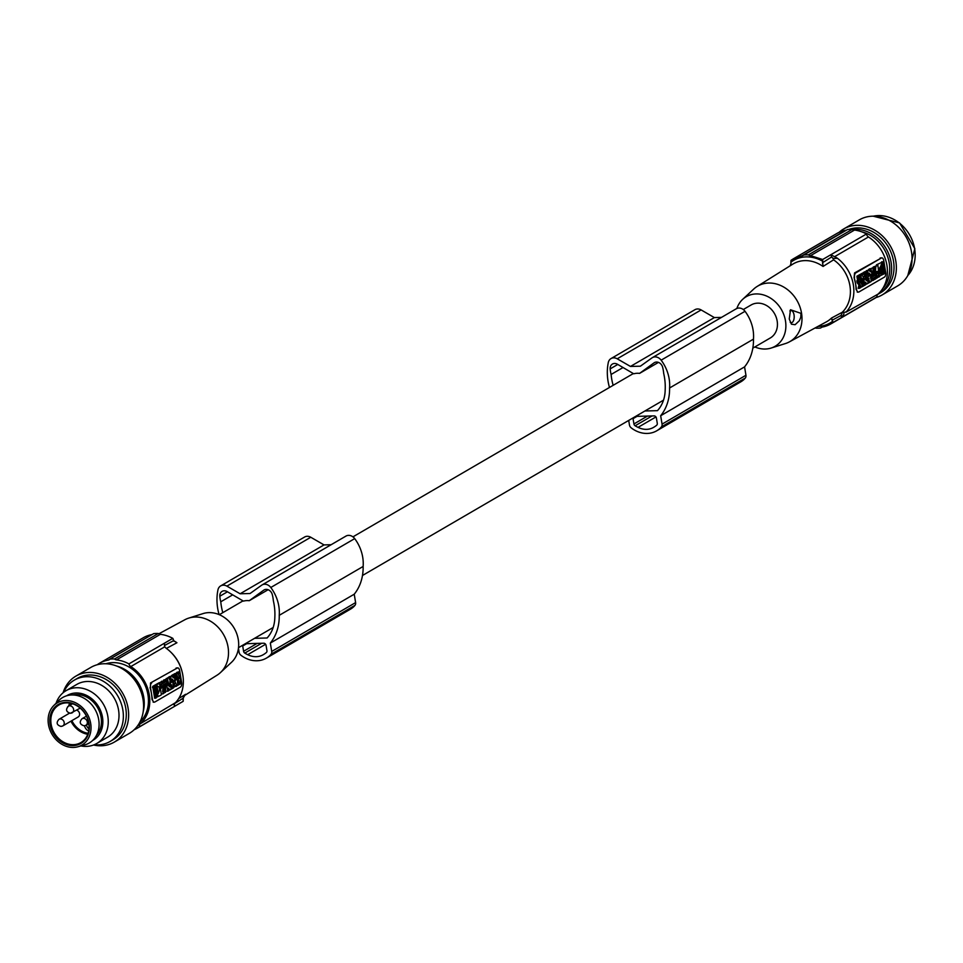 <?xml version="1.0" encoding="UTF-8"?>
<svg xmlns="http://www.w3.org/2000/svg" width="963" height="963" viewBox="0 0 963 963"><rect width="100%" height="100%" fill="white"/><g stroke="black" fill="none" stroke-linecap="round" stroke-linejoin="round"><path stroke-width="1.44" d="M184.041 695.84L217.084 675.171A32.068 26.723 -120.2 0 0 220.479 672.559L231.493 662.315A28.697 23.906 -120.2 0 0 238.27 639.516A28.697 23.906 -120.2 0 0 203.109 613.575L188.76 618.102A32.068 26.723 -120.2 0 0 184.824 619.763L158.823 633.823M220.479 672.559A32.068 26.723 -120.2 0 0 228.05 647.088A32.068 26.723 -120.2 0 0 195.248 617.03A32.068 26.723 -120.2 0 0 188.76 618.102M178.649 698.584L185.028 694.672M164.456 646.486L164.661 645.427L173.593 640.648L176.927 642.742L166.274 648.472M139.334 726.848A37.413 31.177 59.8 0 1 137.264 728.197L183.175 701.317L139.334 726.848A3.816 3.178 -120.2 0 1 140.297 723.767L175.447 702.689A35.884 29.901 59.8 0 0 182.838 675.256A35.884 29.901 59.8 0 0 166.467 648.448L164.697 646.835L130.824 666.565A3.816 3.178 -120.2 0 1 128.934 663.892A37.413 31.177 -120.2 0 0 116.487 659.884A3.816 3.178 59.8 0 1 114.525 658.993L158.293 633.498L160.364 634.328A37.413 31.177 59.8 0 1 172.786 638.337L173.159 639.552M174.315 703.76L183.126 698.211L185.462 694.287A33.392 27.831 -120.2 0 1 184.703 694.997M158.293 633.498A38.171 31.815 59.8 0 0 153.683 633.618L109.902 659.113A3.816 3.178 59.8 0 1 109.144 659.775A3.816 3.178 59.8 0 1 108.253 660.1A37.413 31.177 59.8 0 0 99.442 663.29A37.413 31.177 59.8 0 0 97.239 664.723M99.442 663.29L143.318 637.735A37.413 31.177 59.8 0 1 152.07 634.557M183.175 701.317L183.09 699.571M137.264 728.197A37.413 31.177 59.8 0 1 134.158 729.737M109.902 659.113A38.171 31.815 59.8 0 1 114.525 658.993M164.252 643.32L164.685 646.823M130.824 666.565A35.884 29.901 59.8 0 1 149.277 694.805A35.884 29.901 -120.2 0 1 140.297 723.767M150.035 687.678A35.884 29.901 59.8 0 1 151.456 693.529L152.431 699.391A3.816 1.926 88.5 0 0 154.357 702.147A3.816 1.926 88.5 0 0 154.862 702.003L180.394 687.125A3.816 1.926 88.5 0 0 181.61 682.394L179.672 670.669A3.816 1.926 88.5 0 0 177.746 667.913A3.816 1.926 88.5 0 0 177.24 668.057L150.493 682.972L150.493 687.666A3.816 1.926 -91.5 0 1 151.709 682.936M177.18 668.069L150.493 682.972M183.271 697.26L183.211 700.703M139.888 722.081A34.355 28.625 -120.2 0 0 135.398 671.741A34.355 28.625 -120.2 0 0 105.918 663.76M174.664 705.915L174.159 704.049L173.942 704.868M128.934 663.892L172.786 638.337M174.002 641.274L172.919 638.505M159.605 683.983L157.751 683.477L158.281 684.019L157.751 683.477L152.72 686.402L154.658 698.139L161.014 695.166L161.29 694.167L159.605 683.983L159.076 683.441L154.032 686.366L155.982 698.103L154.658 698.139M169.38 676.7L171.799 676.026L169.404 676.82M171.631 675.4L174.05 674.714L172.726 674.75L171.727 676.026M164.204 682.009L165.251 681.985L164.288 682.55L163.963 680.588L161.628 681.816M162.29 685.8L162.47 686.848L164.89 686.174L164.541 684.103L165.516 683.537L165.853 685.608L166.96 684.97L166.033 679.384L163.698 680.6M160.99 681.912L158.666 683.417M169.873 681.142L171.197 681.106L169.957 681.828L170.836 678.951L169.488 678.999M170.836 678.951L169.608 679.673L169.452 678.795L170.692 678.072L170.475 676.796L169.163 676.833L165.576 679.397M175.675 675.52L175.82 676.375M174.291 673.847L176.903 673.053L174.375 673.956M176.686 672.439L179.311 671.656L176.554 673.065M172.943 674.63L175.41 673.919L172.967 674.75M174.435 686.354L175.844 686.535L175.483 685.656L173.268 688.039L173.629 681.696L172.533 681.732M175.844 686.535L176.987 685.861L174.772 681.034L172.702 681.503M177.433 682.948L178.865 682.671L177.999 683.658L177.782 680.853L178.805 680.263L179.491 684.416L180.587 683.766L180.406 677.747L177.24 679.589L177.938 685.271A5.826 2.937 88.5 0 0 179.13 684.272L178.865 682.671M175.543 679.974L174.953 681.431M178.805 677.952L177.77 678.554M177.601 680.997L177.878 682.707M165.636 685.62L164.288 687.666L165.528 692.397L165.684 686.463L164.324 686.499M170.475 676.796L167.598 678.47L167.899 684.994M162.566 691.603L163.999 691.326L164.264 692.927L162.928 693.926L163.445 687.979L161.64 688.076M161.242 693.902L162.928 693.926M163.614 686.824L162.855 687.991M162.615 689.845L162.952 691.362M164.179 692.433L165.528 692.397M150.493 687.666L151.456 693.529A35.884 29.901 -120.2 0 1 151.973 699.403L152.431 699.391M172.618 680.985L173.87 680.949L172.329 679.216L172.726 681.611L171.378 682.261M174.05 674.714L174.965 680.311L173.87 680.949M171.799 676.026L173.34 677.759L172.943 675.364M170.704 676.664L171.619 682.249M163.614 680.059L166.033 679.384M164.926 680.022L165.251 681.985M163.963 680.588L162.867 681.238L163.782 686.824M162.867 681.238L161.543 681.262M164.793 685.644L165.853 685.608M158.594 682.984L161.736 681.888L161.977 687.871L160.352 688.545M159.918 682.948L160.833 688.533M161.76 684.621L161.543 683.333L161.76 684.621L160.436 684.657M166.792 684.212L171.402 682.382L171.197 681.106M167.743 680.42L168.32 682.442L167.743 680.42M179.311 671.656L178.552 675.051L180.322 677.194L177.902 677.976M176.903 673.053L177.661 673.98L178.011 672.415M176.325 679.445L177.252 675.809L175.94 675.833M177.252 675.809L175.603 673.811M179.022 677.94L178.143 676.881L177.734 678.698L176.446 679.445M174.953 680.179L174.267 674.594M175.41 673.919L176.337 679.517L175.194 680.179M153.647 702.027L151.973 699.403M157.715 689.737L157.258 689.099L157.294 690.868L157.715 689.737M155.898 695.984L157.655 695.695L155.922 696.08L154.598 688.112L156.15 686.571M155.224 687.004L156.548 686.98L156.728 688.088M156.56 688.87L156.692 687.859M156.74 688.533L157.27 691.759M157.438 692.361L157.017 691.675M157.402 692.144L157.655 695.695M155.922 696.08L154.995 696.514M157.812 691.446L157.282 688.22M157.125 687.618L157.535 688.292M157.162 687.835L156.969 686.727M157.27 685.909L157.017 686.944M158.281 693.432C160.231 689.099 159.822 686.631 157.053 686.053M158.004 692.951L157.824 691.891M158.004 691.097L157.872 692.108M155.416 688.569L155.958 691.795M155.236 688.906L155.368 687.895M155.236 687.101L155.404 688.124M156.343 695.731L157.86 694.949M156.078 692.18L156.548 694.985M156.114 692.397L155.705 691.711M157.065 686.089L157.908 692.373M174.772 681.034L173.629 681.696M174.532 683.309L174.484 684.874L174.532 683.309M179.311 677.783L180.406 677.747M176.614 685.307L177.938 685.271M167.803 684.356L170.222 683.682L171.149 689.267L170.042 689.917L168.501 688.184L168.898 690.579L167.803 691.217L166.876 685.632L165.552 685.668M166.888 691.241L167.803 691.217M166.876 685.632L167.971 684.994L166.876 685.018M170.222 683.682L169.115 683.718M167.971 684.994L169.512 686.715L169.115 684.332M170.042 689.917L168.79 689.941M162.795 689.604L163.71 689.58L163.144 692.313L163.999 691.326M163.71 689.58L163.445 687.979M165.058 688.882L165.684 690.712L165.504 688.172L165.058 688.882M169.247 683.634L171.847 682.129M170.355 683.61L170.583 685.042L171.342 684.609L172.028 688.762L173.123 688.112L172.943 682.093M171.065 688.786L172.028 688.762M143.21 711.585A34.355 28.625 -120.2 0 0 131.197 674.184A34.355 28.625 -120.2 0 0 116.692 666.047M56.311 706.938A21.764 18.128 59.8 0 1 58.984 704.964A21.764 18.128 59.8 0 1 84.539 712.969A21.764 18.128 59.8 0 1 83.552 740.607A21.764 18.128 -120.2 0 1 80.88 742.581A21.764 18.128 -120.2 0 1 55.324 734.576A21.764 18.128 -120.2 0 1 56.311 706.938M84.563 725.777A6.103 5.092 -120.2 0 0 88.692 730.941M76.727 710.164A3.816 3.178 59.8 0 1 79.556 713.583A3.816 3.178 59.8 0 1 78.184 716.966L62.824 725.909A3.816 3.178 -120.2 0 0 64.196 722.527A3.816 3.178 -120.2 0 0 60.296 718.94A3.816 3.178 -120.2 0 0 58.984 719.313C56.01 722.695 56.685 725.067 61.018 726.427L62.824 725.909A3.816 3.178 -120.2 0 1 61.512 726.271M72.815 694.973A24.244 20.199 59.8 0 1 97.6 707.661A24.244 20.199 59.8 0 1 96.408 735.479M53.772 705.566L58.924 700.414A26.338 21.944 -120.2 0 1 59.465 699.896A26.338 21.944 59.8 0 1 92.195 705.265A26.338 21.944 59.8 0 1 92.436 740.643A26.338 21.944 -120.2 0 1 84.816 744.868L77.786 746.807A24.436 20.355 59.8 0 1 51.978 734.227A24.436 20.355 59.8 0 1 53.772 705.566A24.436 20.355 59.8 0 1 54.277 705.085A24.436 20.355 -120.2 0 1 84.636 710.068A24.436 20.355 -120.2 0 1 84.852 742.882A24.436 20.355 59.8 0 1 77.786 746.807M55.469 706.565A22.522 18.766 59.8 0 1 83.456 711.163A22.522 18.766 59.8 0 1 83.661 741.402A22.522 18.766 59.8 0 1 55.673 736.815A22.522 18.766 59.8 0 1 55.469 706.565M633.052 417.906A2.287 1.914 -120.2 0 0 633.052 418.664L633.931 423.961A2.287 1.914 -120.2 0 0 635.135 425.778A28.288 23.569 59.8 0 0 638.036 427.367L655.947 416.943M88.981 728.774A4.586 3.816 59.8 0 1 86.586 725.139A4.586 3.816 59.8 0 1 86.55 724.934M658.439 362.401L639.576 373.379L654.021 362.882A6.103 5.092 -120.2 0 1 654.383 362.642A6.103 5.092 -120.2 0 1 662.592 367.132A31.165 25.965 -120.2 0 1 663.663 373.283A55.698 46.405 -120.2 0 1 665.252 386.536A55.698 46.405 -120.2 0 1 665.168 390.075A36.558 30.467 -120.2 0 1 657.452 410.659L644.933 410.984M639.576 373.379A19.091 15.902 -120.2 0 0 637.265 373.271A19.091 15.902 -120.2 0 0 633.762 373.8L617.427 364.243A6.103 5.092 -120.2 0 0 612.444 364.038A6.103 5.092 -120.2 0 0 611.096 365.278A6.103 5.092 -120.2 0 0 610.169 368.889A28.95 24.123 -120.2 0 0 611.108 374.463A55.698 46.405 -120.2 0 0 613.142 385.32M635.664 416.389L654.058 415.896A2.287 1.914 -120.2 0 1 656.405 418.05L657.284 423.335A2.287 1.914 -120.2 0 1 656.694 425.201A28.288 23.569 -120.2 0 1 654.334 426.934M638.036 427.343A20.379 16.985 -120.2 0 0 653.564 427.391A20.379 16.985 -120.2 0 0 654.322 426.91M628.707 420.434L629.465 424.996A3.816 3.178 -120.2 0 0 631.307 427.921A32.068 26.723 -120.2 0 0 631.824 428.342A27.566 22.968 -120.2 0 0 656.742 430.786A27.566 22.968 -120.2 0 0 660.245 428.174A32.068 26.723 -120.2 0 0 661.4 426.898A3.816 3.178 -120.2 0 0 662.05 424.129L660.666 415.739A48.86 40.723 -120.2 0 0 669.586 388.643A48.86 40.723 -120.2 0 0 669.574 387.993A36.462 30.383 -120.2 0 0 669.682 384.899A36.462 30.383 -120.2 0 0 661.136 360.162A7.632 6.368 -120.2 0 0 652.372 357.634A7.632 6.368 -120.2 0 0 651.951 357.911L640.395 366.193L630.464 366.446L617.223 358.802A7.632 6.368 -120.2 0 0 611.024 358.573A7.632 6.368 -120.2 0 0 609.338 360.102A7.632 6.368 -120.2 0 0 608.303 362.509A50.112 41.758 -120.2 0 0 609.471 387.463M735.852 309.051A7.632 6.368 59.8 0 1 736.274 308.774A7.632 6.368 59.8 0 1 745.037 311.29A36.462 30.383 59.8 0 1 753.584 336.027A36.462 30.383 59.8 0 1 753.475 339.132A48.86 40.723 59.8 0 1 753.487 339.783A48.86 40.723 59.8 0 1 744.568 366.879L745.952 375.269A3.816 3.178 59.8 0 1 745.302 378.038A32.068 26.723 59.8 0 1 744.17 379.314A27.566 22.968 59.8 0 1 740.655 381.926L656.742 430.786M611.024 358.573L694.925 309.701A7.632 6.368 59.8 0 1 701.124 309.93L714.365 317.585L721.468 317.393M222.802 612.649A55.698 46.405 59.8 0 1 220.768 601.791A28.95 24.123 -120.2 0 1 219.829 596.217A6.103 5.092 -120.2 0 1 220.756 592.606A6.103 5.092 59.8 0 1 222.104 591.378A6.103 5.092 59.8 0 1 227.087 591.571L243.422 601.129A19.091 15.902 -120.2 0 1 246.925 600.599A19.091 15.902 -120.2 0 1 249.236 600.707L263.681 590.211A6.103 5.092 -120.2 0 1 264.043 589.97A6.103 5.092 -120.2 0 1 272.252 594.46A31.165 25.965 -120.2 0 1 273.323 600.611A55.698 46.405 -120.2 0 1 274.912 613.864A55.698 46.405 -120.2 0 1 274.828 617.415A36.558 30.467 -120.2 0 1 267.112 637.988L254.593 638.313M66.603 695.804A25.857 21.547 59.8 0 1 102.487 717.23A25.857 21.547 59.8 0 1 92.617 740.463M94.169 744.76A35.499 29.588 59.8 0 0 110.047 741.498A35.499 29.588 59.8 0 0 122.855 710.008A35.499 29.588 -120.2 0 0 74.32 680.131A35.499 29.588 -120.2 0 0 63.63 692.325M110.047 741.498L112.972 739.789A35.499 29.588 59.8 0 0 125.78 708.299A35.499 29.588 -120.2 0 0 82.457 676.146A35.499 29.588 -120.2 0 0 77.233 678.434L74.32 680.131M245.324 643.717L263.73 643.224A2.287 1.914 -120.2 0 1 266.065 645.379L266.944 650.663A2.287 1.914 59.8 0 1 266.354 652.529A28.288 23.569 59.8 0 1 263.994 654.262A20.379 16.985 -120.2 0 1 263.224 654.72A20.379 16.985 -120.2 0 1 247.696 654.684M96.806 743.46A30.539 25.447 59.8 0 0 107.82 716.376A30.539 25.447 -120.2 0 0 66.062 690.676L76.811 684.416A30.539 25.447 59.8 0 1 118.569 710.116A30.539 25.447 59.8 0 1 107.555 737.201L96.806 743.46A30.539 25.447 59.8 0 1 80.916 745.94M220.768 601.791L232.697 594.845M242.712 645.234A2.287 1.914 59.8 0 0 242.712 645.992L243.591 651.289A2.287 1.914 -120.2 0 0 244.795 653.107A28.288 23.569 59.8 0 0 247.696 654.696L265.607 644.271M660.245 428.174L744.158 379.302M266.402 658.114L350.315 609.254A27.566 22.968 -120.2 0 0 353.818 606.63L269.917 655.502A27.566 22.968 59.8 0 1 266.402 658.114A27.566 22.968 59.8 0 1 241.484 655.659A32.068 26.723 -120.2 0 1 240.955 655.261M219.083 614.599A50.112 41.758 59.8 0 1 217.963 589.838A7.632 6.368 -120.2 0 1 218.998 587.43A7.632 6.368 -120.2 0 1 220.683 585.901A7.632 6.368 -120.2 0 1 226.883 586.13L240.124 593.774L250.067 593.521L261.611 585.239A7.632 6.368 59.8 0 1 262.032 584.962A7.632 6.368 59.8 0 1 270.796 587.49A36.462 30.383 59.8 0 1 279.342 612.227A36.462 30.383 -120.2 0 1 279.234 615.333L363.135 566.461A48.86 40.723 59.8 0 1 363.147 567.111A48.86 40.723 -120.2 0 1 354.228 594.207L355.612 602.597A3.816 3.178 -120.2 0 1 354.962 605.366A32.068 26.723 59.8 0 1 353.83 606.642M363.135 566.461A36.462 30.383 59.8 0 0 363.244 563.355A36.462 30.383 -120.2 0 0 354.697 538.618A7.632 6.368 -120.2 0 0 345.934 536.102A7.632 6.368 -120.2 0 0 345.524 536.379M354.228 594.207L270.326 643.067L271.71 651.457L355.612 602.597M63.101 692.758A38.171 31.815 59.8 0 1 75.884 676.122L90.847 667.407A38.171 31.815 59.8 0 1 103.992 663.748A38.171 31.815 59.8 0 1 140.995 691.759A38.171 31.815 59.8 0 1 129.271 733.397L114.32 742.1A38.171 31.815 59.8 0 1 101.175 745.771A38.171 31.815 59.8 0 1 93.531 745.013M270.326 643.067A48.86 40.723 -120.2 0 0 279.246 615.971A48.86 40.723 -120.2 0 0 279.234 615.333M238.451 648.219L239.125 652.324A3.816 3.178 -120.2 0 0 240.967 655.249M269.917 655.514A32.068 26.723 -120.2 0 0 271.06 654.238A3.816 3.178 -120.2 0 0 271.71 651.457M66.062 690.676A30.539 25.447 -120.2 0 0 56.071 703.267M611.108 374.463L623.037 367.517M240.124 593.774L324.025 544.914L310.784 537.258A7.632 6.368 59.8 0 0 304.585 537.029L220.683 585.901M331.128 544.721L324.025 544.914M714.365 317.585L630.464 366.446M268.099 589.729L249.236 600.707M75.884 676.122A38.171 31.815 59.8 0 1 89.029 672.451A38.171 31.815 59.8 0 1 126.045 700.474A38.171 31.815 59.8 0 1 114.32 742.1M743.28 309.532L751.08 304.994A19.091 15.902 -120.2 0 1 757.652 303.152A19.091 15.902 59.8 0 1 776.154 317.164A19.091 15.902 59.8 0 1 770.292 337.977L752.825 348.149M660.666 415.739L744.568 366.879M736.864 308.485A28.697 23.906 59.8 0 1 742.666 299.349A28.697 23.906 59.8 0 1 768.041 296.724A28.697 23.906 59.8 0 1 785.471 320.835A28.697 23.906 59.8 0 1 771.05 348.076A28.697 23.906 59.8 0 1 754.872 346.957M742.666 299.349L753.68 289.093A32.068 26.723 59.8 0 1 757.074 286.493A32.068 26.723 59.8 0 1 768.715 283.038A32.068 26.723 59.8 0 1 801.529 313.107A32.068 26.723 59.8 0 1 789.347 341.889A32.068 26.723 59.8 0 1 785.411 343.562L771.05 348.076M789.251 319.018L790.503 309.749L800.975 313.372L800.795 317.248L799.314 320.751L795.113 324.712L791.442 324.194L789.251 319.018M793.067 258.987L836.907 233.455A37.413 31.177 -120.2 0 1 845.803 230.253L801.962 255.785L793.067 258.987L790.996 260.335L791.068 262.08A36.221 30.178 59.8 0 1 806.115 256.892A36.221 30.178 59.8 0 1 822.739 261.25L822.655 259.504L810.268 255.568M877.919 294.184L845.959 312.193A35.884 29.901 -120.2 0 0 853.338 284.759A35.884 29.901 -120.2 0 0 836.979 257.952L834.584 256.7L868.457 236.97A35.884 29.901 59.8 0 1 886.899 265.21A35.884 29.901 59.8 0 1 877.919 294.184A3.816 3.178 59.8 0 0 876.932 296.929A37.413 31.177 59.8 0 1 874.729 298.361L830.852 323.917A37.413 31.177 59.8 0 1 822.041 327.107L820.488 328.034A38.171 31.815 59.8 0 1 815.866 328.154L815.348 327.829M802.01 256.062L847.536 229.531A38.171 31.815 59.8 0 1 852.159 229.399A3.816 3.178 59.8 0 0 854.121 230.289L810.653 255.604M854.109 230.025A37.413 31.177 59.8 0 1 866.495 233.973L831.105 254.581L831.514 257.049L822.703 262.61L823.04 266.45L833.585 259.841L833.272 258.361L831.514 257.049M868.457 236.97A3.816 3.178 59.8 0 1 866.495 233.973M852.231 229.471A35.499 29.588 59.8 0 1 866.989 231.565A35.499 29.588 59.8 0 1 891.136 262.562A35.499 29.588 59.8 0 1 878.328 294.052L880.7 292.68A35.499 29.588 -120.2 0 0 893.508 261.19A35.499 29.588 59.8 0 0 849.065 229.399M839.11 232.312A38.171 31.815 59.8 0 1 843.612 229.001A38.171 31.815 59.8 0 1 895.819 261.129A38.171 31.815 59.8 0 1 882.048 294.991A38.171 31.815 59.8 0 1 876.017 297.567M882.048 294.991L897.733 285.855A38.171 31.815 59.8 0 0 911.504 251.993A38.171 31.815 -120.2 0 0 859.309 219.865L843.612 229.001M791.044 263.441L790.129 265.812M833.585 259.841A33.777 28.144 59.8 0 1 842.264 312.277L841.168 315.395L832.237 320.173L831.575 317.995A33.392 27.831 59.8 0 1 826.314 321.895L789.347 341.889M842.264 312.277L831.575 317.995M844.033 313.914L841.53 317.549L876.932 296.929M846.236 311.831L841.927 313.023M837.377 258.313L832.911 258.517M817.9 326.445A36.221 30.178 59.8 0 0 832.67 321.257L833.043 322.485A37.413 31.177 59.8 0 1 830.852 323.917M841.168 315.395L841.53 317.549L833.043 322.485M822.089 327.095L820.488 328.034M854.109 277.633A35.884 29.901 59.8 0 1 855.529 283.483L854.109 277.633L854.566 272.926L881.314 258.024L855.77 272.89A3.816 1.926 88.5 0 0 854.554 277.621M881.253 258.024L880.098 258.048M880.639 257.903L881.819 257.867A3.816 1.926 88.5 0 1 883.745 260.624L885.683 272.36A3.816 1.926 -91.5 0 1 884.467 277.079L858.936 291.958A3.816 1.926 88.5 0 1 858.43 292.102A3.816 1.926 88.5 0 1 856.504 289.345L855.529 283.483A35.884 29.901 -120.2 0 1 856.047 289.357L856.504 289.345M863.113 286.035L862.475 280.438L863.618 279.776L861.945 280.016M861.68 283.603L861.825 284.458M866.11 277.705L867.194 277.693L866.086 278.331L866.483 280.727L864.943 279.005L863.847 279.643L864.774 285.229L865.869 284.591L865.472 282.195L867.013 283.916L865.761 283.953M869.794 275.899L866.303 277.597M875.861 271.915L875.198 274.19M858.189 282.207L857.178 282.797L858.948 284.928L858.189 288.322L859.502 288.298L860.26 284.904L858.948 284.928M864.943 279.005L862.547 279.8M870.624 274.961L871.214 281.473L868.337 283.146L868.12 281.87L869.36 281.16L868.036 281.196M874.645 271.987L875.367 271.975L875.885 266.017L873.224 267.052L872.695 274.347M866.351 270.711L868.77 270.037L866.435 271.205M868.59 269.399L871.009 268.725L869.697 268.761L868.698 270.037M871.804 273.516L874.536 272.276L873.297 267.558L870.6 268.737M862.535 278.56L864.04 278.921L861.825 274.082L862.968 273.42L861.644 273.456L860.753 274.66M864.04 278.921L865.183 278.247L865.544 271.915L863.077 272.613L863.053 273.624M858.009 275.574L856.901 276.212L857.588 280.365L856.841 280.799L857.082 282.231L858.406 282.195L861.572 280.353L860.874 274.672A5.826 2.937 88.5 0 0 859.682 275.671L859.947 277.272L860.814 276.297L861.03 279.089L860.007 279.691L859.321 275.538L858.009 275.574M859.899 278.981L860.067 277.043M859.923 274.696L859.55 274.708A5.826 2.937 88.5 0 0 858.478 275.562M865.292 276.429L866.375 275.984L865.689 271.831L866.784 271.193L864.377 271.939M874.885 270.134L874.922 268.376M876.474 264.813L882.83 261.84L876.474 264.813L876.246 266.089M862.475 280.438L861.379 280.462M863.618 279.776L864.545 285.361L863.402 286.023M869.36 281.16L869.216 280.281L867.976 280.991L867.531 279.727M867.771 279.715L868.999 279.005L868.855 278.126L867.615 278.837L867.41 277.561M867.675 279.041L868.999 279.005M871.082 279.535L870.492 277.513L871.082 279.535M875.114 274.238L876.438 274.202L877.112 273.805L875.8 273.841M877.112 273.805L876.836 272.084L875.511 272.108M876.438 274.202L877.076 278.066L875.475 278.175M876.715 271.446L877.979 271.41L878.906 276.995L875.752 278.09M876.836 272.084L877.979 271.41M877.052 275.322L877.269 276.622L877.052 275.322M877.173 276.646L875.945 276.658M876.932 276.465L877.558 276.453M857.178 282.797L858.683 282.039M860.934 286.914L861.909 286.89L861.151 285.975L860.802 287.54L859.502 288.298M861.271 280.534L862.367 280.498L861.56 284.145L863.209 286.143L861.909 286.89M862.367 280.498L861.078 281.256L860.669 283.074L859.79 282.003M858.49 282.761L860.26 284.904M859.971 281.28L861.078 281.256M867.194 277.693L868.108 283.278L867.013 283.916M862.523 279.679L863.847 279.643M864.991 278.367L866.086 278.331M871.912 280.582L872.779 280.558L871.852 274.973L870.54 275.009M873.79 279.39L874.849 279.354L874.524 277.404L873.561 277.97L873.886 279.92L872.779 280.558M871.852 274.973L872.96 274.335L871.852 274.359M873.886 273.155L875.03 273.131L875.945 278.716L874.849 279.354M872.61 273.805L875.03 273.131M872.96 274.335L873.297 276.405L874.272 275.851L873.923 273.769M873.212 275.875L874.272 275.851M871.009 268.725L871.936 274.311L869.589 274.985M870.841 274.961L869.3 273.227L869.697 275.623L868.59 276.261L867.675 270.675M868.77 270.037L870.311 271.759L869.914 269.375M873.754 271.072L873.128 269.243L873.309 271.771L873.754 271.072M861.825 274.082L860.501 274.118M862.968 273.42L863.33 274.286L864.365 273.685L863.089 273.721M864.365 273.685L864.401 272.577L863.077 272.613M865.544 271.915L864.401 272.577M864.28 276.634L864.329 275.069L864.28 276.634M856.901 276.212L859.321 275.538M858.226 276.176L858.406 282.195M858.165 280.763L856.841 280.799M859.55 274.708L860.874 274.672M859.706 279.126L861.03 279.089M858.912 280.329L857.588 280.365M866.375 275.984L865.316 276.008M865.689 271.831L864.365 271.867M866.784 271.193L867.47 275.334L868.229 274.9L868.457 276.345L865.869 277.85L865.629 276.417M865.207 277.874L865.869 277.85M867.41 274.924L868.229 274.9M873.224 267.052L875.885 266.017M875.367 271.975L875.668 267.642L874.813 268.617L874.548 267.028M883.36 262.393L884.78 273.576L878.425 276.55M877.895 275.996L879.207 275.972L877.799 264.777M881.097 270.218L881.554 270.844L881.518 269.074L881.097 270.218M881.578 263.91L882.89 263.874L884.215 271.843L882.662 273.384L881.338 273.408M882.264 272.974L882.084 271.867M882.264 271.084L882.12 272.084M882.072 271.422L881.542 268.183M881.374 267.582L881.795 268.268M881.41 267.81L880.952 265.006L882.505 263.465M881.001 268.508L881.53 271.735M881.687 272.336L881.277 271.65M881.651 272.108L881.843 273.227L880.519 273.263L880.338 272.144M881.542 274.046L881.807 273.011M880.531 266.51C878.581 270.856 878.99 273.311 881.759 273.901M880.808 266.992L880.989 268.063M880.808 268.846L880.952 267.846M881.59 263.994L882.89 271.879L882.252 272.878M880.326 273.998L880.483 273.035M880.375 272.373L879.953 271.686M879.676 268.545L880.206 271.771M879.496 268.882L879.628 267.883M857.72 291.982L856.047 289.357M822.655 259.504L831.105 254.581M831.165 254.906L834.56 256.7M803.756 255.014A38.171 31.815 59.8 0 1 808.378 254.894L852.159 229.399M808.378 254.894L810.244 255.845M822.558 263.561L822.619 260.118M790.888 264.404L790.948 260.961M831.876 319.62L832.911 322.316M790.226 322.388A6.103 3.07 88.5 0 0 793.331 321.052A6.103 3.07 88.5 0 0 794.042 314.925A6.103 3.07 -91.5 0 0 789.865 310.965M669.574 387.993L753.475 339.132M176.927 642.742A33.392 27.831 -120.2 0 0 173.617 640.696M181.995 671.367A33.777 28.144 -120.2 0 0 170.812 652.168M160.364 634.328L116.487 659.884M109.878 659.149L108.253 660.1M164.661 645.427L164.3 643.272M174.724 706.24L174.327 703.857M176.036 668.093L177.24 668.057M166.274 678.506L167.598 678.47M155.332 688.738L156.644 688.701M157.089 693.384L158.401 693.348M152.443 687.413L153.767 687.377M152.72 686.402L154.032 686.366M175.928 679.625L177.24 679.589M88.102 733.325A20.993 17.49 59.8 0 1 71.864 720.637M69.95 705.277A20.993 17.49 59.8 0 1 70.588 703.255M635.135 425.778L651.999 415.956M87.765 734.263A21.764 18.128 59.8 0 1 70.949 721.179M68.59 713.715A21.764 18.128 59.8 0 1 68.469 712.801M68.758 705.963A21.764 18.128 59.8 0 1 69.601 703.074M83.384 718.338A3.816 3.178 -120.2 0 0 82.072 718.699C79.098 722.081 79.773 724.453 84.106 725.813L85.912 725.295A3.816 3.178 -120.2 0 0 87.296 721.913A3.816 3.178 -120.2 0 0 83.384 718.338M70.925 713.138A3.816 3.178 -120.2 0 0 72.249 712.776A3.816 3.178 -120.2 0 0 73.08 712.006A3.816 3.178 -120.2 0 0 73.14 707.998A3.816 3.178 -120.2 0 0 69.721 705.807A3.816 3.178 -120.2 0 0 68.397 706.18A3.816 3.178 -120.2 0 0 67.566 706.95M633.931 423.961L647.473 416.076M654.768 362.449L654.021 362.882M244.795 653.107L261.659 643.284M242.712 645.992L246.684 643.681M661.136 360.162L745.037 311.29M270.796 587.49L354.697 538.618M617.223 358.802L701.124 309.93M661.4 426.898L745.302 378.038M662.05 424.129L745.952 375.269M633.052 418.664L637.025 416.353M264.428 589.777L263.681 590.211M271.06 654.238L354.962 605.366M226.883 586.13L310.784 537.258M610.169 368.889L617.789 364.447M243.591 651.289L257.133 643.404M219.829 596.217L227.449 591.776M757.074 286.493L792.705 264.199A33.392 27.831 59.8 0 1 804.839 260.612A33.392 27.831 59.8 0 1 823.04 266.45M861.488 231.746A34.162 28.469 59.8 0 1 866.014 233.19A34.162 28.469 59.8 0 1 882.59 288.731M878.328 294.052A35.499 29.588 59.8 0 1 877.69 294.413L878.328 294.052M873.321 216.194A35.499 29.588 59.8 0 1 914.657 248.863A35.499 29.588 59.8 0 1 907.844 275.478M868.975 275.924L870.287 275.887M876.21 265.824L877.522 265.788M882.89 271.879L884.215 271.843M882.698 272.625L884.01 272.589M879.58 268.713L880.904 268.677M880.086 271.722L881.398 271.686M855.77 272.89L854.566 272.926M84.6 725.669A3.816 3.178 -120.2 0 0 85.912 725.295L88.789 723.622M176.578 667.949L177.746 667.913M153.177 702.183L154.357 702.147M157.872 683.441L159.184 683.405M154.549 698.175L155.862 698.139M176.434 685.343L177.758 685.307M80.206 708.142L70.431 713.294C66.11 711.934 65.424 709.562 68.397 706.18L72.526 703.772M69.48 713.198L58.984 719.313M86.417 716.171L82.072 718.699M652.372 357.634L736.274 308.774M262.032 584.962L345.934 536.102M663.507 400.163L362.485 575.489M273.167 627.491L238.511 647.678M873.224 216.194L899.574 222.91L914.85 248.647L907.796 275.562M859.73 274.684L861.054 274.648M878.304 276.574L879.628 276.537M881.627 261.852L882.951 261.816M857.251 292.138L858.43 292.102M633.341 373.56L352.94 536.86M243.001 600.888L219.299 614.695"/></g></svg>
